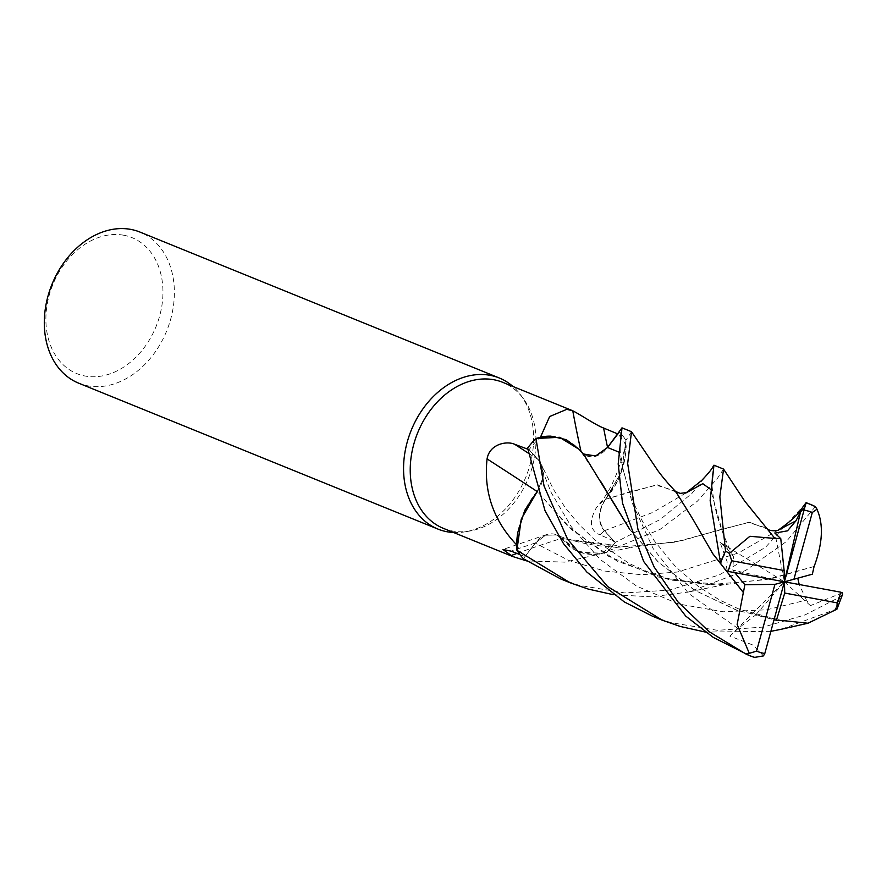 <?xml version="1.0" encoding="UTF-8"?>
<svg xmlns="http://www.w3.org/2000/svg" width="887" height="887" viewBox="0 0 887 887"><rect width="100%" height="100%" fill="white"/><g stroke="black" fill="none" stroke-linecap="round" stroke-linejoin="round"><path stroke-width="0.67" stroke-dasharray="4.43 3.33" d="M607.528 447.469L595.31 456.051L582.925 453.656L578.878 449.099M583.768 454.399L581.395 452.182M537.433 491.21L542.844 478.148L541.569 465.054L538.365 459.909L527.621 448.179A81.46 61.846 112.1 0 1 536.047 438.455A81.46 61.846 112.1 0 0 527.621 448.179L538.365 459.909L541.569 465.054L542.822 478.248L537.311 491.365M774.717 538.287L766.523 527.987L748.218 522.454L674.552 542.234L617.419 547.29L561.515 538.342L556.526 535.005L545.516 535.216L535.304 543.11L523.408 558.677A81.46 61.846 112.1 0 1 516.899 550.128A81.46 61.846 112.1 0 0 523.408 558.677L535.338 543.132L545.516 535.216L556.526 535.005L559.985 536.968L574.942 550.106L591.951 554.43A64.862 49.251 112.1 0 0 602.351 553.421L564.753 562.125L526.545 560.894M443.445 528.386A78.81 59.839 112.1 0 0 452.281 530.969A78.81 59.839 112.1 0 0 469.8 531.036A78.81 59.839 112.1 0 0 528.541 477.882A78.81 59.839 112.1 0 0 523.496 398.817A78.81 59.839 112.1 0 0 502.763 382.341M519.893 554.597L524.938 556.581A78.81 59.839 112.1 0 1 516.733 545.006M527.71 449.155L529.073 449.665A78.81 59.839 112.1 0 1 540.383 437.258M78.655 383.162A81.526 61.902 112.1 0 0 87.791 385.834A81.526 61.902 112.1 0 0 168.874 325.052A81.526 61.902 112.1 0 0 140.013 232.095M123.814 235.243A73.377 55.715 112.1 0 0 49.184 295.316A73.377 55.715 112.1 0 0 85.03 376.021A73.377 55.715 112.1 0 0 159.66 315.949A73.377 55.715 112.1 0 0 123.814 235.243M537.078 491.476A1380.239 310.428 29.9 0 1 537.223 491.575A23.439 17.795 112.1 0 0 538.453 459.776L529.073 449.665M537.223 491.575A64.862 49.251 112.1 0 0 517.853 532.222M842.317 592.804L810.396 605.633L806.46 600.067L766.9 609.779L723.16 611.775L678.544 603.992L636.522 586.074L600.111 559.387L571.361 526.823L551.015 492.252L538.354 459.887L541.558 465.021L542.822 478.082L537.411 491.154M516.933 553.433A1380.239 1135.992 -72.6 0 1 561.648 538.342A23.439 17.795 112.1 0 0 546.481 534.639A23.439 17.795 112.1 0 0 535.238 543.01L524.938 556.581M561.648 538.342A64.862 49.251 112.1 0 0 591.951 554.43L602.45 553.333A78.81 59.839 112.1 0 0 613.76 540.915L604.38 530.814A1373.83 226.152 -169.7 0 0 599.989 534.85L613.76 540.915M602.351 553.421A78.81 59.839 112.1 0 0 602.45 553.333L606.786 552.124A81.46 61.846 112.1 0 0 615.212 542.412L604.513 530.692C597.694 521.345 598.148 510.735 605.843 498.871M535.304 543.11L545.461 535.194L556.459 534.972L561.449 538.32M676.005 491.941L657.522 484.879L628.051 492.374L605.655 499.259L621.587 471.607L625.934 440.451L621.599 471.596L605.544 499.259L618.051 480.266L624.98 458.368A64.862 49.251 112.1 0 1 605.61 499.015A1380.239 227.205 -169.7 0 0 596.474 507.541A1380.239 227.205 -169.7 0 0 596.441 507.575C588.702 521.478 589.888 530.57 599.989 534.85M626.155 445.695A78.81 59.839 112.1 0 0 626.1 445.596L624.98 458.368A64.862 49.251 112.1 0 0 626.155 445.695C621.477 455.707 617.164 484.734 596.441 507.575L596.474 507.53M605.61 499.015A23.439 17.795 112.1 0 0 604.38 530.814M723.537 469.079L717.572 478.115L697.459 501.133L660.017 529.428L602.683 553.277L579.699 552.18L561.549 538.198L579.688 552.18L602.683 553.277L606.786 552.124A81.46 61.846 112.1 0 0 615.212 542.412L604.479 530.703C597.805 521.467 598.193 510.956 605.655 499.159C598.193 510.956 597.805 521.467 604.513 530.692L615.245 542.445L660.316 519.427L692.037 493.283L712.494 467.571M581.007 451.439A1380.239 598.359 109.2 0 0 581.185 452.237A23.439 17.795 112.1 0 0 607.595 447.58L617.43 434.519M581.185 452.237A64.862 49.251 112.1 0 0 550.882 436.16M631.5 431.703L625.923 440.318L626.1 445.596A78.81 59.839 112.1 0 0 617.895 433.998M584.6 454.776L583.38 453.989M617.862 433.965L621.077 429.053M619.425 431.902A81.46 61.846 112.1 0 1 625.934 440.451A81.46 61.846 112.1 0 0 619.425 431.902L617.441 434.508M767.931 529.273L749.57 522.288L720.122 529.683L681.094 540.87L631.566 547.379L561.438 538.409M453.634 532.522A81.526 61.902 112.1 0 0 465.176 531.812A81.526 61.902 112.1 0 0 525.947 476.829A81.526 61.902 112.1 0 0 520.724 395.037A81.526 61.902 112.1 0 0 512.941 386.477M560.651 578.912L578.767 585.243L624.692 592.937L669.097 590.143L719.202 574.987L765.625 547.157L804.742 504.448M652.599 616.265L670.794 622.619L717.472 630.324L763.674 627.02L805.108 614.879L840.089 596.94L842.65 594.179M744.714 653.675L754.637 657.389M814.133 566.471L773.508 578.136L723.958 584.71L669.973 580.009L617.285 561.205L571.96 529.994L537.688 491.963M815.353 506.632L786.292 541.602L745.568 570.507L688.6 591.984L651.59 596.851L613.361 594.7M814.078 566.494L766.257 579.632L709.6 584.699L657.91 576.971L608.083 556.094L567.248 525.57L537.633 491.797M527.621 448.179L538.365 459.909M797.768 578.191L812.37 574.188M806.46 600.067L799.209 584.533M692.758 518.984L674.63 490.711L655.87 485.078L605.588 499.248M725.876 570.529L727.185 561.881L720.011 542.356L727.473 549.363L733.471 556.781L732.828 570.086L734.791 572.658M763.441 655.914L753.562 645.304L729.89 636.101L738.039 628.539L755.669 614.968L774.041 619.725M581.395 452.281L600.665 481.364M629.626 529.184L658.354 562.059L695.053 590.432L737.563 610.522L782.789 620.7M837.095 608.837L781.325 629.26M770.87 631.344L705.376 632.065M782.766 620.789L736.931 610.4L694.199 590.01L657.855 561.682L629.681 529.328M778.487 529.971L738.439 552.978L677.402 572.015L641.733 574.743L604.845 571.073L568.744 560.44L535.338 543.132L523.363 558.732M729.89 636.101L784.43 581.805L755.669 614.968M720.011 542.356L784.43 581.805L774.894 533.087M625.923 440.318A81.526 61.902 112.1 0 0 619.47 431.858M606.896 552.091A81.526 61.902 112.1 0 0 615.245 542.445M810.396 605.633L784.43 581.805L732.828 570.086M784.43 581.805L797.735 577.969M538.453 459.776A1373.83 308.986 29.9 0 0 528.208 453.08M535.238 543.01A1373.83 1130.714 -72.6 0 0 511.145 551.16M604.513 530.692L652.998 512.342L686.627 492.584M727.473 549.363L710.498 489.291M738.039 628.539L688.611 593.492L653.109 548.499L632.387 503.428L618.45 451.915M835.144 609.214A81.526 61.902 112.1 0 0 840.089 596.94M546.481 534.639L502.94 549.485M709.6 584.699L673.566 580.065L651.125 573.357L629.537 563.7L594.966 540.061L578.479 523.918L565.163 507.541L553.421 489.358L541.558 465.021M602.683 553.277L631.566 547.379M617.419 547.29C594.656 546.303 574.366 542.212 556.526 535.005L556.459 534.972M523.496 398.817L520.724 395.037M469.8 531.036L465.176 531.812M723.958 584.71L688.6 591.984M674.63 490.711L675.495 491.42M733.471 556.781C723.792 537.212 717.494 519.804 714.556 504.548C712.028 490.4 711.341 480.355 712.461 474.401L713.647 467.305M622.641 467.948L620.312 452.159C619.958 440.573 620.39 433.1 621.599 429.74L621.887 428.687M582.482 453.224L583.302 453.911M622.652 467.959L628.75 489.602L635.192 506.277L642.687 521.756L654.34 540.859L675.584 566.715L698.823 586.85L719.889 600.177L739.714 609.413L780.815 620.279M766.523 527.987L767.366 528.685"/><path stroke-width="1.33" d="M705.376 632.065L680.329 626.488L662.19 620.157L607.606 586.529L567.536 539.063L544.053 486.021L535.936 438.488L559.509 437.302L579.034 449.265L559.509 437.313L536.047 438.455L540.383 437.258A78.81 59.839 112.1 0 1 540.482 437.169L549.663 416.524L566.771 409.35L572.78 410.814C579.688 414.185 596.009 425.261 603.603 428.022L617.895 433.998M537.411 491.154L521.279 518.995L516.899 550.128L516.733 544.995A78.81 59.839 112.1 0 0 516.733 545.006A78.81 59.839 112.1 0 1 516.678 544.895C493.405 520.458 483.526 491.808 487.074 458.923C489.613 443.666 507.309 440.717 514.759 444.332L527.71 449.155M572.015 410.47L502.763 382.341A78.81 59.839 112.1 0 0 493.926 379.758A78.81 59.839 112.1 0 0 415.548 438.511A78.81 59.839 112.1 0 0 443.445 528.386L512.708 556.515L502.94 549.485L511.145 551.16L519.893 554.597M526.545 560.894L512.708 556.515M512.941 386.477A81.526 61.902 112.1 0 0 499.281 377.995A81.526 61.902 112.1 0 0 490.145 375.323A81.526 61.902 112.1 0 0 409.062 436.105A81.526 61.902 112.1 0 0 437.923 529.073A81.526 61.902 112.1 0 0 447.059 531.745A81.526 61.902 112.1 0 0 453.634 532.522M499.281 377.995L140.013 232.095A81.526 61.902 112.1 0 0 130.877 229.411A81.526 61.902 112.1 0 0 49.805 290.193A81.526 61.902 112.1 0 0 78.655 383.162L437.923 529.073M537.078 491.476A1380.239 310.428 29.9 0 0 487.074 458.923M537.688 491.963L537.245 491.354L524.782 510.313L517.853 532.222A64.862 49.251 112.1 0 0 516.678 544.895M517.853 532.222L516.733 544.995M516.933 553.433A1380.239 1135.992 -72.6 0 0 510.735 555.683M581.007 451.439A1380.239 598.359 109.2 0 1 572.78 410.814M629.681 529.328L583.768 454.399L578.901 449.121L566.183 439.642L550.882 436.16A64.862 49.251 112.1 0 0 540.482 437.169M550.882 436.16L540.383 437.258M619.425 431.902L607.528 447.48L596.352 455.752L584.6 454.776L582.482 453.224M537.633 491.797L537.433 491.21M613.361 594.7L588.247 589.09L570.141 582.77L516.91 550.262L521.279 519.006L537.212 491.32M617.441 434.508L607.528 447.469L621.998 427.844L618.195 463.956L622.486 503.062L643.663 561.46L685.751 616.11L713.348 637.454L749.659 655.681A81.526 61.902 112.1 0 0 754.637 657.389L763.441 655.914L764.794 653.519L784.43 581.805L784.13 570.552L731.731 560.772L729.325 553.377L725.533 551.071L719.834 496.809L723.559 469.101L713.957 465.187L710.154 500.523L720.588 563.345L725.876 570.529L728.138 571.428L784.43 581.805L784.729 593.059L776.435 620.224L782.777 620.712M516.91 550.262A81.526 61.902 112.1 0 0 523.363 558.732L560.651 578.912L570.141 582.77M535.936 438.488A81.526 61.902 112.1 0 0 527.588 448.135L545.006 510.624L563.433 543.52L586.884 572.082L624.326 601.951L652.599 616.265L662.19 620.157M745.313 653.652L709.068 631.633L678.045 601.974L654.041 566.837L637.897 529.151L627.674 463.546L631.5 431.703L658.232 471.174C660.139 473.569 664.707 480.122 676.005 491.941L692.814 519.083L712.86 553.832L743.339 592.505L737.141 624.47L749.282 653.331L745.313 653.652A81.526 61.902 112.1 0 0 749.659 655.681L755.292 657.589M583.38 453.989L595.609 455.985L607.528 447.469L618.45 451.915M814.078 566.494L812.37 574.188L793.92 579.244L812.315 512.464L816.994 509.238L815.353 506.632A81.526 61.902 112.1 0 0 811.017 504.603L811.017 504.603A81.526 61.902 112.1 0 0 806.028 502.896L784.43 581.805L774.939 584.367L756.544 651.147L749.282 653.331M813.978 566.527L814.133 566.471C822.892 542.966 823.713 523.607 816.583 508.406M782.811 620.578L808.002 623.228L836.951 609.181L842.65 594.179L842.317 592.804L840.721 592.183L784.43 581.805L793.92 579.244M799.209 584.533L797.768 578.191M734.791 572.658L744.836 584.688L743.417 592.505L712.86 553.765L692.758 518.984M712.494 467.571L713.957 465.187M600.665 481.364L629.626 529.184M774.041 619.725L776.435 620.224M781.325 629.26L770.87 631.344M804.753 507.431L800.517 511.899L795.905 520.891L787.501 530.836L774.894 533.087L780.771 538.653L774.717 538.287M804.742 504.448L806.028 502.896M774.739 538.442L749.903 536.28L729.325 553.377M774.706 538.198L744.725 501.133L723.559 469.101M800.517 511.899L784.43 581.805M780.771 538.653L784.13 570.552M744.836 584.688L774.939 584.367M784.729 593.059L837.128 602.85L836.951 609.181M528.208 453.08A1373.83 308.986 29.9 0 0 514.759 444.332M607.562 447.425A1373.83 595.576 109.2 0 1 603.603 428.022M725.533 551.071A81.526 61.902 112.1 0 0 720.588 563.345M812.315 512.464A74.73 56.746 112.1 0 0 804.176 510.114A74.73 56.746 112.1 0 0 804.077 510.092M756.544 651.147A74.73 56.746 112.1 0 0 764.683 653.497A74.73 56.746 112.1 0 0 764.794 653.519M710.498 489.291L702.814 483.703L686.449 492.662M795.905 520.891L778.575 529.927M731.731 560.772A74.73 56.746 112.1 0 0 728.138 571.428M837.128 602.85A74.73 56.746 112.1 0 0 840.721 592.183M815.386 506.632L806.072 502.596M675.495 491.42L680.129 493.372L686.627 492.584M685.828 493.061L701.684 480.477C707.704 474.168 711.463 469.633 712.948 466.872M621.887 428.687L621.599 429.74M780.959 629.338L808.002 623.228M766.523 527.987C768.264 531.557 777.788 531.047 778.598 529.905L778.487 529.971C789.729 521.977 797.025 515.535 800.362 510.635L804.864 504.248M621.998 427.844L631.5 431.703"/></g></svg>
